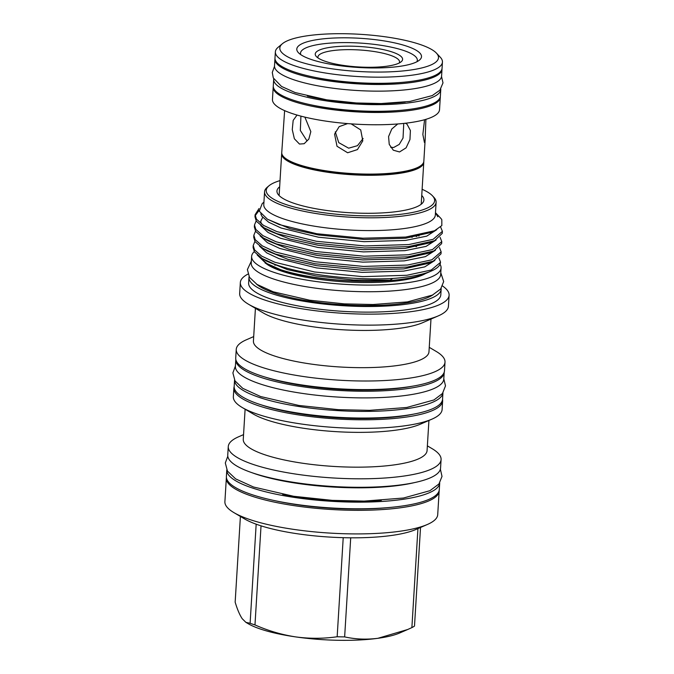 <?xml version="1.0" encoding="UTF-8"?>
<svg xmlns="http://www.w3.org/2000/svg" width="674" height="674" viewBox="0 0 674 674"><rect width="100%" height="100%" fill="white"/><g stroke="black" fill="none" stroke-linecap="round" stroke-linejoin="round"><path stroke-width="1.01" d="M440.012 264.267A94.899 22.208 -176.5 0 1 441.074 267.982L440.67 274.63A94.899 22.208 -176.5 0 1 377.575 291.631A94.899 22.208 -176.5 0 1 273.197 278.884A94.899 22.208 -176.5 0 1 251.225 263.045L251.629 256.39A94.899 22.208 -176.5 0 1 254.275 251.638M441.074 267.982A94.899 22.208 -176.5 0 1 377.988 284.984A94.899 22.208 -176.5 0 1 273.602 272.229A94.899 22.208 -176.5 0 1 251.629 256.39M266.457 263.854A84.41 19.748 3.5 0 0 281.648 271.117A84.41 19.748 3.5 0 0 360.742 282.516A84.41 19.748 3.5 0 0 425.446 273.577M257.207 254.983L266.542 263.905A87.519 20.481 3.5 0 0 279.381 269.507A87.519 20.481 3.5 0 0 425.353 273.619L431.402 270.99A93.981 21.989 3.5 0 0 440.493 262.363L431.259 270.021L406.894 275.27L362.873 276.66L314.556 271.984L274.916 262.27L261.664 256.103L254.57 249.894L253.222 245.446L254.907 241.418M416.54 246.667L413.912 245.9M265.152 263.087L280.696 269.701C307.614 278.539 354.743 283.459 390.01 280.224L392.824 278.472A93.981 21.989 3.5 0 0 431.402 270.99M412.21 237.307L409.463 236.625M253.222 245.446L253.095 247.468L254.452 251.907L262.253 258.555L274.79 264.292C302.82 274.815 353.623 280.586 392.824 278.472M414.62 235.9L416.793 236.507M253.845 235.218L253.727 237.231L255.075 241.68L262.885 248.318L275.413 254.056L315.061 263.77L363.37 268.446L407.391 267.056L433.23 261.209L441.015 253.828L441.141 251.806L431.882 259.793L407.517 265.042L363.497 266.424L315.188 261.756L275.54 252.034L262.296 245.867L255.202 239.658L253.845 235.218L255.539 231.19M254.477 224.981L254.351 227.003L255.699 231.443L263.509 238.091L276.045 243.828L315.685 253.542L364.002 258.218L408.014 256.828L433.854 250.972L441.647 243.592L441.765 241.57L432.506 249.557L408.141 254.806L364.12 256.196L315.811 251.52L276.163 241.806L262.919 235.639L255.825 229.421L254.477 224.981L256.162 220.954M259.069 210.431L255.126 215.764M255.101 214.745L254.974 216.767L256.331 221.215L264.132 227.854L276.669 233.592L316.317 243.306L364.626 247.981L408.646 246.591L434.477 240.744L442.27 233.364L442.397 231.342L433.129 239.329L408.764 244.578L364.752 245.959L316.435 241.284L276.795 231.57L263.542 225.402L256.449 219.193L255.101 214.745L259.01 208.552M439.465 247.569L441.141 251.806M440.088 237.332L441.765 241.57M440.627 226.995L442.397 231.342M434.545 230.752L405.638 237.063L362.755 238.2L316.78 233.735L279.322 224.619L267.435 219.202L290.022 228.697L318.6 234.999L364.154 239.464L405.664 238.2L430.096 232.69L434.545 230.752L441.824 225.579L441.815 219.682A93.981 21.989 3.5 0 0 440.442 217.938L435.598 212.816M267.435 219.202L259.271 211.181L262.22 203.573L263.93 202.149M280.03 180.598A84.36 19.74 3.5 0 0 268.993 185.78L267.376 187.136A85.935 20.11 3.5 0 0 264.562 191.812L263.778 204.601A85.935 20.11 3.5 0 0 283.678 218.94A85.935 20.11 3.5 0 0 378.198 230.491A85.935 20.11 3.5 0 0 435.328 215.09L436.112 202.301A85.935 20.11 3.5 0 0 433.887 197.314L432.447 195.78A84.36 19.74 3.5 0 0 422.118 189.293M264.562 191.812A85.935 20.11 3.5 0 0 284.462 206.151A85.935 20.11 3.5 0 0 378.982 217.702A85.935 20.11 3.5 0 0 436.112 202.301M268.993 185.78A84.36 19.74 3.5 0 0 285.768 204.449A84.36 19.74 3.5 0 0 387.963 215.394A84.36 19.74 3.5 0 0 432.447 195.78M421.739 195.477A73.609 17.221 -176.5 0 1 423.045 202.36A73.609 17.221 -176.5 0 1 370.085 213.279A73.609 17.221 -176.5 0 1 293.999 203.312A73.609 17.221 -176.5 0 1 277.519 193.455A73.609 17.221 -176.5 0 1 279.659 186.791M423.752 161.853A71.174 16.656 -176.5 0 1 423.761 162.442L421.225 203.961A71.174 16.656 -176.5 0 1 421.191 204.264M423.761 162.442A71.174 16.656 -176.5 0 1 376.446 175.198A71.174 16.656 -176.5 0 1 298.161 165.636A71.174 16.656 -176.5 0 1 281.673 153.756A71.174 16.656 -176.5 0 1 281.757 153.167M279.129 195.57A71.174 16.656 -176.5 0 1 279.137 195.266L281.673 153.756M424.578 119.728L422.851 134.446L424.418 142.45L425.151 139.762L423.836 161.263A71.174 16.656 -176.5 0 1 416.945 167.801L415.959 168.23A70.121 16.403 -176.5 0 1 299.003 164.928A70.121 16.403 -176.5 0 1 288.716 160.446L287.79 159.898A71.174 16.656 -176.5 0 1 281.749 152.577L284.622 110.629M416.945 167.801A71.174 16.656 -176.5 0 1 298.228 164.456A71.174 16.656 -176.5 0 1 287.79 159.898M297.023 115.043L293.173 120.419L292.263 129.61L294.37 138.76L299.475 144.051L304.168 143.714L308.818 139.097L310.832 131.624L304.875 117.116M347.624 123.595L339.165 126.636L334.574 134.134L337.017 146.275L347.641 152.762L357.439 149.586L362.797 140.841L360.725 129.947L351.137 123.864M363.109 138.465L357.464 145.685L348.635 148.179L338.752 142.635L335.281 131.851M397.736 123.965L391.796 129.004L388.578 136.569L389.235 144.388L393.304 150.192L399.547 151.962L406.102 147.825L409.961 139.526L410.399 130.495L407.02 124.168L405.36 123.241M403.751 123.418L403.035 138.044L399.252 144.396L393.692 147.48L390.667 147.294M306.83 140.613L300.318 130.436L300.933 116.13M440.282 96.795A83.694 19.588 -176.5 0 1 440.282 97.385A83.694 19.588 -176.5 0 1 384.643 112.381A83.694 19.588 -176.5 0 1 292.583 101.134A83.694 19.588 -176.5 0 1 273.206 87.165A83.694 19.588 -176.5 0 1 273.273 86.584M440.282 97.385L439.532 109.668A83.694 19.588 -176.5 0 1 383.894 124.665A83.694 19.588 -176.5 0 1 291.834 113.417A83.694 19.588 -176.5 0 1 272.456 99.449L273.206 87.165M273.737 78.85A83.694 19.588 3.5 0 0 273.686 79.338A83.694 19.588 3.5 0 0 293.064 93.307A83.694 19.588 3.5 0 0 385.124 104.554A83.694 19.588 3.5 0 0 440.762 89.558A83.694 19.588 3.5 0 0 440.771 89.061M273.686 79.338L273.273 85.994A83.694 19.588 3.5 0 0 292.659 99.954A83.694 19.588 3.5 0 0 384.711 111.202A83.694 19.588 3.5 0 0 440.358 96.214L440.762 89.558M441.992 68.807A83.694 19.588 -176.5 0 1 442.001 69.397L441.588 76.052A83.694 19.588 -176.5 0 1 385.949 91.049A83.694 19.588 -176.5 0 1 293.889 79.802A83.694 19.588 -176.5 0 1 274.512 65.833L274.916 59.177A83.694 19.588 -176.5 0 1 274.992 58.596M442.001 69.397A83.694 19.588 -176.5 0 1 386.354 84.393A83.694 19.588 -176.5 0 1 294.294 73.146A83.694 19.588 -176.5 0 1 274.916 59.177M436.423 53.12L440.274 57.231A83.694 19.588 -176.5 0 1 442.447 62.084A83.694 19.588 -176.5 0 1 386.8 77.08A83.694 19.588 -176.5 0 1 294.74 65.833A83.694 19.588 -176.5 0 1 275.363 51.864A83.694 19.588 -176.5 0 1 278.109 47.306L282.431 43.7A79.481 18.594 -176.5 0 1 341.92 33.7A79.481 18.594 -176.5 0 1 420.079 44.467A79.481 18.594 -176.5 0 1 436.423 53.12A79.481 18.594 -176.5 0 1 394.517 71.604A79.481 18.594 -176.5 0 1 298.228 61.292A79.481 18.594 -176.5 0 1 282.431 43.7M442.447 62.084L442.068 68.226A83.694 19.588 -176.5 0 1 386.429 83.222A83.694 19.588 -176.5 0 1 294.37 71.975A83.694 19.588 -176.5 0 1 274.984 58.006L275.363 51.864M399.101 66.44A62.48 14.617 3.5 0 0 419.464 60.096A62.48 14.617 3.5 0 0 392.622 42.462A62.48 14.617 3.5 0 0 319.206 39.328A62.48 14.617 3.5 0 0 298.413 52.69A62.48 14.617 3.5 0 0 399.101 66.44M416.894 61.755A58.52 13.691 3.5 0 0 386.893 46.295A58.52 13.691 3.5 0 0 321.498 44.021A58.52 13.691 3.5 0 0 300.764 54.645M386.901 66.212A43.759 10.236 3.5 0 0 401.165 61.772A43.759 10.236 3.5 0 0 382.36 49.421A43.759 10.236 3.5 0 0 330.942 47.222A43.759 10.236 3.5 0 0 316.376 56.582A43.759 10.236 3.5 0 0 386.901 66.212M399.278 62.977A40.887 9.562 3.5 0 0 378.19 52.21A40.887 9.562 3.5 0 0 332.611 50.634A40.887 9.562 3.5 0 0 318.094 58.006M432.919 294.85A92.287 21.593 -176.5 0 1 362.898 305.516A92.287 21.593 -176.5 0 1 274.318 293.03A92.287 21.593 -176.5 0 1 256.457 284.057M274.849 265.202A92.287 21.593 -176.5 0 1 276.407 264.874M234.156 386.708A104.58 24.466 3.5 0 0 233.878 388.165L233.347 396.759A104.58 24.466 3.5 0 0 242.227 407.517A104.58 24.466 3.5 0 0 257.569 414.207A104.58 24.466 3.5 0 0 431.992 419.127A104.58 24.466 3.5 0 0 442.11 409.522L442.641 400.929A104.58 24.466 3.5 0 0 442.54 399.455M233.878 388.165A104.58 24.466 3.5 0 0 258.091 405.613A104.58 24.466 3.5 0 0 373.118 419.666A104.58 24.466 3.5 0 0 442.641 400.929M242.227 407.517L253.213 413.996A92.077 21.543 3.5 0 0 266.719 419.885A92.077 21.543 3.5 0 0 420.298 424.216L431.992 419.127M245.109 409.219L243.263 439.313A92.077 21.543 3.5 0 0 264.587 454.68A92.077 21.543 3.5 0 0 365.864 467.057A92.077 21.543 3.5 0 0 427.08 450.561L428.925 420.458M243.55 434.62L238.588 436.786A106.602 24.946 3.5 0 0 228.267 446.567A106.602 24.946 3.5 0 0 252.961 464.361A106.602 24.946 3.5 0 0 370.211 478.683A106.602 24.946 3.5 0 0 441.082 459.584A106.602 24.946 3.5 0 0 432.034 448.614L427.367 445.868M228.267 446.567L227.753 455.06A106.602 24.946 3.5 0 0 252.438 472.853A106.602 24.946 3.5 0 0 369.689 487.176A106.602 24.946 3.5 0 0 440.56 468.076L441.082 459.584M414.249 482.651A102.583 24.003 -176.5 0 1 255.429 473.923A102.583 24.003 -176.5 0 1 252.093 472.735M251.082 494.345A106.66 24.955 -176.5 0 1 226.388 476.543L226.793 469.913A106.66 24.955 -176.5 0 0 251.486 487.698A106.66 24.955 -176.5 0 0 368.762 502.029A106.66 24.955 -176.5 0 0 439.709 482.938L439.305 489.568A106.66 24.955 -176.5 0 1 368.392 508.676A106.66 24.955 -176.5 0 1 251.082 494.345M226.405 477.521A106.602 24.946 3.5 0 0 226.346 478.085L224.897 501.675A106.602 24.946 3.5 0 0 233.954 512.644A106.602 24.946 3.5 0 0 249.591 519.469A106.602 24.946 3.5 0 0 427.392 524.473A106.602 24.946 3.5 0 0 437.712 514.692L439.153 491.102A106.602 24.946 3.5 0 0 439.162 490.529M226.346 478.085A106.602 24.946 3.5 0 0 251.031 495.879A106.602 24.946 3.5 0 0 368.282 510.201A106.602 24.946 3.5 0 0 439.153 491.102M233.954 512.644L244.704 518.988A94.377 22.082 3.5 0 0 256.171 524.187A94.377 22.082 3.5 0 0 258.546 525.021A94.377 22.082 3.5 0 0 261.032 525.838A94.377 22.082 3.5 0 0 343.218 537.675L337.16 636.761A94.377 22.082 3.5 0 0 344.641 636.896L350.707 537.81A94.377 22.082 3.5 0 0 415.951 529.461L427.392 524.473M413.229 414.207A99.575 23.304 -176.5 0 1 261.925 405.082A99.575 23.304 -176.5 0 1 261.445 404.922M234.56 380.128A104.394 24.424 3.5 0 0 258.749 397.256A104.394 24.424 3.5 0 0 372.966 411.3A104.394 24.424 3.5 0 0 442.936 392.875L442.557 399.227A104.394 24.424 3.5 0 1 373.16 417.931A104.394 24.424 3.5 0 1 258.336 403.903A104.394 24.424 3.5 0 1 234.164 386.488L234.552 380.119M444.208 372.2A104.394 24.424 -176.5 0 1 444.2 372.419L443.787 379.074A104.394 24.424 -176.5 0 1 374.39 397.778A104.394 24.424 -176.5 0 1 259.574 383.75A104.394 24.424 -176.5 0 1 235.394 366.327L235.807 359.672A104.394 24.424 -176.5 0 1 235.824 359.453M444.2 372.419A104.394 24.424 -176.5 0 1 374.795 391.122A104.394 24.424 -176.5 0 1 259.979 377.095A104.394 24.424 -176.5 0 1 235.807 359.672M249.077 276.618A96.272 22.528 3.5 0 0 248.967 277.385L248.63 283.013A96.272 22.528 3.5 0 0 270.923 299.079A96.272 22.528 3.5 0 0 376.808 312.02A96.272 22.528 3.5 0 0 440.813 294.774L441.158 289.146A96.272 22.528 3.5 0 0 441.15 288.362M248.967 277.385A96.272 22.528 3.5 0 0 271.268 293.451A96.272 22.528 3.5 0 0 377.154 306.392A96.272 22.528 3.5 0 0 441.158 289.146M247.965 274.099A104.58 24.466 3.5 0 0 240.34 282.507L239.666 293.51A104.58 24.466 3.5 0 0 248.546 304.269A104.58 24.466 3.5 0 0 263.879 310.958A104.58 24.466 3.5 0 0 438.302 315.879A104.58 24.466 3.5 0 0 448.429 306.274L449.103 295.279A104.58 24.466 3.5 0 0 442.548 285.995M240.34 282.507A104.58 24.466 3.5 0 0 264.553 299.964A104.58 24.466 3.5 0 0 379.58 314.017A104.58 24.466 3.5 0 0 449.103 295.279M248.546 304.269L263.163 312.896A87.94 20.574 3.5 0 0 276.062 318.524A87.94 20.574 3.5 0 0 422.741 322.652L438.302 315.879M255.421 308.33L253.424 341.078A87.94 20.574 3.5 0 0 273.787 355.754A87.94 20.574 3.5 0 0 370.515 367.566A87.94 20.574 3.5 0 0 428.976 351.811L430.981 319.063M253.694 336.587L246.372 339.78A104.58 24.466 3.5 0 0 236.245 349.376A104.58 24.466 3.5 0 0 260.467 366.833A104.58 24.466 3.5 0 0 375.485 380.886A104.58 24.466 3.5 0 0 445.009 362.149A104.58 24.466 3.5 0 0 436.129 351.39L429.254 347.329M236.245 349.376L235.723 357.978A104.58 24.466 3.5 0 0 259.937 375.426A104.58 24.466 3.5 0 0 374.963 389.479A104.58 24.466 3.5 0 0 444.486 370.742L445.009 362.149M265.489 377.187A99.575 23.304 3.5 0 0 412.598 386.185M256.171 524.187L250.113 623.273L245.9 622.355L248.142 623.677A83.568 19.554 3.5 0 0 295.701 636.905A83.568 19.554 3.5 0 0 377.887 638.303A83.568 19.554 3.5 0 0 399.775 632.953L407.66 629.516L377.887 638.303C366.412 639.744 355.333 639.272 344.641 636.896M417.931 528.593L411.881 627.612A94.377 22.082 3.5 0 0 414.493 626.087L420.525 527.464M411.881 627.612L407.66 629.516M337.16 636.761C323.444 638.733 309.619 638.775 295.701 636.905C281.74 634.748 268.168 630.763 254.974 624.924L261.032 525.838M250.113 623.273A94.377 22.082 3.5 0 0 254.974 624.924M245.9 622.355L242.261 618.774C239.733 615.042 237.366 609.507 235.159 602.152L240.433 515.93M343.218 537.675A94.377 22.082 3.5 0 0 350.707 537.81M389.041 507.539A101.184 23.674 -176.5 0 1 274.082 500.512M282.667 494.387A102.583 24.003 3.5 0 0 381.299 500.42M401.67 82.405A79.465 18.594 -176.5 0 1 313.351 77.005M307.386 96.062A79.465 18.594 3.5 0 0 405.285 102.044M399.96 110.393A79.465 18.594 -176.5 0 1 311.641 104.992M425.151 139.762L425.901 119.34M435.48 212.672L437.797 216.767L436.204 213.414M438.833 257.805L440.518 262.034M437.797 216.767L436.398 213.953M260.796 213.86L261.9 216.287L268.589 222.167L281.075 228.006L318.465 237.214L364.019 241.68L405.529 240.416L426.701 236.153L436.786 229.674M260.754 225.63L267.957 232.395L280.451 238.242L317.833 247.451L363.396 251.907L404.906 250.644L426.01 246.406L436.137 239.961M260.13 235.866L267.334 242.632L279.828 248.47L317.21 257.687L362.772 262.144L404.274 260.88L425.387 256.642L435.505 250.197M419.076 236.035L417.332 235.445M259.498 246.094L266.71 252.868L279.204 258.706L316.586 267.915L362.14 272.372L403.65 271.117L424.755 266.879L434.882 260.434M258.875 256.331L266.761 263.509L280.696 269.701M264.132 227.854L268.842 230.634L289.399 238.925L317.976 245.235L363.53 249.692L405.04 248.428L429.473 242.926L434.477 240.744M263.509 238.091L268.21 240.862L288.767 249.161L317.344 255.471L362.907 259.928L404.417 258.664L428.849 253.154L433.854 250.972M262.885 248.318L267.586 251.099L288.143 259.397L316.721 265.699L362.275 270.156L403.785 268.901L428.217 263.391L433.23 261.209M262.253 258.555L266.963 261.335L287.52 269.625L316.098 275.936L353.328 279.988L390.01 280.224M274.503 66.33L272.279 72.489L273.299 77.94L281.53 86.449L295.161 92.557L326.747 99.836L356.327 102.962L381.147 103.543L409.859 101.445L432.228 95.598L439.869 90.206L442.995 82.894L441.537 76.541M251.335 261.133L247.392 269.592L249.515 277.359L256.996 284.42L273.231 291.808L309.593 300.2L344.254 303.864L373.025 304.522L407.366 301.918L432.455 295.077L440.644 289.011L443.677 281.555L440.788 272.726M227.795 456.205L225.31 462.987L227.45 471.092L235.656 478.885L253.517 487.007L293.679 496.283L332.274 500.369L364.204 501.102L403.515 498.019L429.945 490.689L438.942 483.983L442.009 476.392L440.383 469.214M235.411 366.041L232.884 372.916L234.99 380.869L242.75 388.342L260.619 396.531L298.902 405.462L338.264 409.666L369.537 410.348L406.784 407.467L433.938 399.96L442.456 393.515L445.489 385.882L443.804 378.788M262.717 217.382L260.72 221.291L261.377 223.979"/></g></svg>
